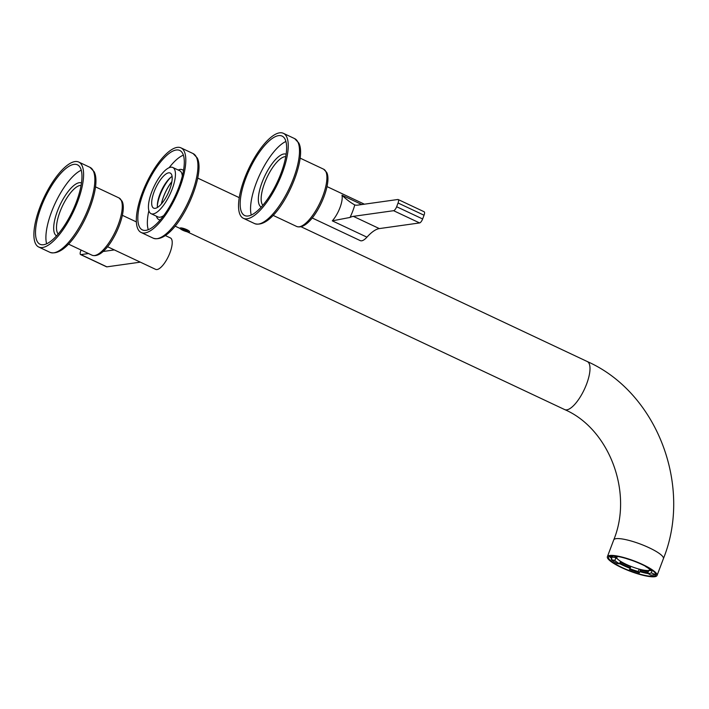 <?xml version="1.0" encoding="UTF-8"?>
<svg xmlns="http://www.w3.org/2000/svg" width="709" height="709" viewBox="0 0 709 709"><rect width="100%" height="100%" fill="white"/><g stroke="black" fill="none" stroke-linecap="round" stroke-linejoin="round"><path stroke-width="1.06" d="M286.666 136.828A46.962 16.316 115.2 0 1 275.252 188.55A46.962 16.316 115.2 0 1 243.382 218.301A46.962 16.316 115.2 0 1 240.112 214.792A46.962 16.316 115.2 0 1 251.527 163.07A46.962 16.316 115.2 0 1 283.396 133.319A46.962 16.316 115.2 0 1 286.666 136.828M285.151 139.372A43.905 15.252 115.2 0 1 274.48 187.717A43.905 15.252 115.2 0 1 244.685 215.527A43.905 15.252 115.2 0 1 241.627 212.248A43.905 15.252 115.2 0 1 252.298 163.903A43.905 15.252 115.2 0 1 282.093 136.093A43.905 15.252 115.2 0 1 285.151 139.372M251.261 215.049A43.905 15.252 115.2 0 1 259.99 174.21A43.905 15.252 115.2 0 1 285.913 141.463M261.249 207.081A29.202 10.139 115.2 0 1 259.308 204.936A29.202 10.139 115.2 0 1 266.345 172.916A29.202 10.139 115.2 0 1 286.135 154.243M262.844 205.264A27.155 9.43 115.2 0 1 262.055 204.059A27.155 9.43 115.2 0 1 267.772 175.876A27.155 9.43 115.2 0 1 285.745 156.627M82.022 165.569A46.962 16.316 115.2 0 1 70.608 217.282A46.962 16.316 115.2 0 1 38.738 247.033A46.962 16.316 115.2 0 1 35.468 243.524A46.962 16.316 115.2 0 1 46.883 191.811A46.962 16.316 115.2 0 1 78.752 162.06A46.962 16.316 115.2 0 1 82.022 165.569M80.498 168.113A43.905 15.252 115.2 0 1 69.828 216.458A43.905 15.252 115.2 0 1 40.041 244.268A43.905 15.252 115.2 0 1 36.983 240.98A43.905 15.252 115.2 0 1 47.654 192.644A43.905 15.252 115.2 0 1 77.449 164.825A43.905 15.252 115.2 0 1 80.498 168.113M46.617 243.79A43.905 15.252 115.2 0 1 55.337 202.942A43.905 15.252 115.2 0 1 81.269 170.204M56.605 235.813A29.202 10.139 115.2 0 1 54.664 233.678A29.202 10.139 115.2 0 1 61.692 201.648A29.202 10.139 115.2 0 1 81.482 182.984M58.2 234.005A27.155 9.43 115.2 0 1 57.411 232.8A27.155 9.43 115.2 0 1 63.128 204.609A27.155 9.43 115.2 0 1 81.101 185.368M174.582 169.398A25.524 8.863 115.2 0 1 168.379 197.51A25.524 8.863 115.2 0 1 151.061 213.675A25.524 8.863 115.2 0 1 149.28 211.769A25.524 8.863 115.2 0 1 155.484 183.666A25.524 8.863 115.2 0 1 172.81 167.492A25.524 8.863 115.2 0 1 174.582 169.398M171.543 174.485A19.4 6.735 115.2 0 1 166.828 195.844A19.4 6.735 115.2 0 1 153.667 208.136A19.4 6.735 115.2 0 1 152.32 206.691A19.4 6.735 115.2 0 1 157.035 185.324A19.4 6.735 115.2 0 1 170.195 173.04A19.4 6.735 115.2 0 1 171.543 174.485M184.243 151.371A46.759 16.245 115.2 0 1 172.872 202.863A46.759 16.245 115.2 0 1 141.144 232.481A46.759 16.245 115.2 0 1 137.892 228.989A46.759 16.245 115.2 0 1 149.253 177.498A46.759 16.245 115.2 0 1 180.99 147.871A46.759 16.245 115.2 0 1 184.243 151.371M139.31 226.614A43.905 15.252 115.2 0 1 149.98 178.269A43.905 15.252 115.2 0 1 179.767 150.459A43.905 15.252 115.2 0 1 182.825 153.738A43.905 15.252 115.2 0 1 172.154 202.083A43.905 15.252 115.2 0 1 142.367 229.893A43.905 15.252 115.2 0 1 139.31 226.614M148.278 229.698A43.905 15.252 115.2 0 1 148.872 210.679M169.105 167.723A43.905 15.252 115.2 0 1 183.383 155.147M161.36 203.988A21.952 7.622 115.2 0 1 171.897 181.61M157.345 205.876A21.952 7.622 115.2 0 1 170.789 177.312M157.46 207.453A19.4 6.735 115.2 0 1 157.363 204.883A19.4 6.735 115.2 0 1 170.036 177.959A19.4 6.735 115.2 0 1 172.083 176.39M647.884 572.916A24.762 5.149 20.7 0 1 646.909 572.739A24.762 5.149 20.7 0 1 640.023 571.073M630.106 567.705A24.762 5.149 20.7 0 1 619.834 563.061M611.911 557.903A24.762 5.149 20.7 0 1 610.334 556.078M648.097 573.59A25.267 5.255 20.7 0 1 647.016 573.404A25.267 5.255 20.7 0 1 639.802 571.649M629.884 568.264A25.267 5.255 20.7 0 1 619.613 563.637M611.654 558.577A25.267 5.255 20.7 0 1 609.625 556.281M618.257 556.556A25.267 5.255 20.7 0 1 643.79 565.374A25.267 5.255 20.7 0 1 655.852 575.034A25.267 5.255 20.7 0 1 646.174 575.646A25.267 5.255 20.7 0 1 620.641 566.828A25.267 5.255 20.7 0 1 608.579 557.168A25.267 5.255 20.7 0 1 618.257 556.556M642.859 564.603A26.543 5.521 -159.3 0 0 607.383 556.716A26.543 5.521 -159.3 0 0 621.571 567.599A26.543 5.521 -159.3 0 0 657.048 575.486A26.543 5.521 -159.3 0 0 642.859 564.603M161.413 203.926A21.846 7.586 115.2 0 1 171.888 181.69M616.564 556.982L616.582 556.928A17.867 3.713 -159.3 0 0 616.564 556.982A17.867 3.713 -159.3 0 0 626.109 564.302A17.867 3.713 -159.3 0 0 649.985 569.611A17.867 3.713 -159.3 0 0 650.002 569.557L649.985 569.611M651.961 570.266A20.419 4.245 20.7 0 1 648.77 570.577L647.707 573.377L650.738 575.026A24.505 5.096 20.7 0 0 654.992 574.423L655.417 573.289M617.654 559.126A20.419 4.245 20.7 0 1 615.891 557.699L614.233 557.265M630.744 566.305L630.514 566.624A24.505 5.096 20.7 0 1 620.242 561.971M648.301 571.817A24.505 5.096 20.7 0 1 647.157 571.614A24.505 5.096 20.7 0 1 640.431 569.992L639.802 569.292M614.827 560.5L611.282 559.569A24.505 5.096 20.7 0 0 616.945 563.54L619.551 563.815A20.419 4.245 20.7 0 1 617.078 562.264A20.419 4.245 20.7 0 1 614.827 560.5L615.891 557.699M611.282 559.569L612.328 556.804M617.619 556.441L617.424 556.955A20.419 4.245 20.7 0 0 613.888 557.451L610.493 556.051M640.431 569.992L639.367 572.801L638.233 571.525A20.419 4.245 20.7 0 1 629.973 568.715L630.868 566.349M629.973 568.715L630.514 566.624M619.551 563.815L620.508 561.28M638.233 571.525L639.146 569.114M646.156 566.58L645.58 566.526A20.419 4.245 20.7 0 1 648.053 568.069A20.419 4.245 20.7 0 1 650.304 569.832L652.324 570.364M652.218 570.328L651.252 572.881L654.992 574.423M635.167 561.617L635.175 561.608A20.419 4.245 20.7 0 0 626.898 558.807L626.809 558.71M617.424 556.955L616.024 556.193M651.252 572.881A20.419 4.245 20.7 0 1 647.707 573.377M639.367 572.801A24.505 5.096 20.7 0 1 629.45 569.424M180.024 228.316A5.105 1.063 20.7 0 1 184.526 228.741A5.105 1.063 20.7 0 1 189.587 231.621A5.105 1.063 -159.3 0 1 189.392 231.94A5.105 1.063 -159.3 0 1 184.429 230.957A5.105 1.063 -159.3 0 1 180.059 228.413A5.105 1.063 -159.3 0 1 180.024 228.316M182.071 229.432L187.805 231.382L187.53 230.505L184.526 229.087L181.805 228.555L182.071 229.432M81.074 250.047L80.675 251.101A4.086 1.418 -64.8 0 0 80.569 254.566A4.086 1.418 -64.8 0 0 80.897 254.611L88.501 253.547M80.569 254.566L106.554 266.806A4.086 1.418 -64.8 0 0 106.882 266.85L140.329 262.153M107.564 246.723L155.634 269.358A17.353 6.026 -64.8 0 0 169.992 252.679A17.353 6.026 -64.8 0 0 170.426 237.949L165.374 235.574M114.344 249.914L103.133 251.491M393.601 210.697L419.586 222.936L379.333 228.59L353.348 216.351L393.601 210.697A4.086 1.418 -64.8 0 0 396.65 206.736L398.059 202.996A4.086 1.418 -64.8 0 0 398.166 199.53A4.086 1.418 -64.8 0 0 397.838 199.495L357.584 205.14A40.838 14.189 -64.8 0 1 354.766 204.91L354.243 204.688M419.586 222.936A4.086 1.418 -64.8 0 0 422.635 218.975L424.044 215.235A4.086 1.418 -64.8 0 0 424.15 211.769L398.166 199.53M379.333 228.59A40.838 14.189 -64.8 0 0 366.943 237.161L332.299 220.845A17.353 6.026 -64.8 0 0 339.983 207.631A17.353 6.026 -64.8 0 0 341.977 195.214C346.533 199.575 350.795 202.809 354.766 204.91A27.562 9.572 -64.8 0 1 352.745 211.131A27.562 9.572 -64.8 0 1 350.024 217.45L332.299 220.845M312.208 217.982L360.278 240.626A17.353 6.026 -64.8 0 0 366.943 237.161M353.348 216.351A40.838 14.189 -64.8 0 0 350.024 217.45M283.396 133.319L294.66 138.627A46.962 16.316 115.2 0 1 297.922 142.137A46.962 16.316 115.2 0 1 286.507 193.849A46.962 16.316 115.2 0 1 254.637 223.601L243.382 218.301M300.102 158.116L323.65 169.203A31.648 10.989 115.2 0 1 325.848 171.569A31.648 10.989 115.2 0 1 318.155 206.416A31.648 10.989 115.2 0 1 296.681 226.472L273.133 215.385M78.752 162.06L90.008 167.359A46.962 16.316 115.2 0 1 93.278 170.869A46.962 16.316 115.2 0 1 81.863 222.591A46.962 16.316 115.2 0 1 49.993 252.342L38.738 247.033M95.458 186.848L118.997 197.935A31.648 10.989 115.2 0 1 121.204 200.301A31.648 10.989 115.2 0 1 113.511 235.158A31.648 10.989 115.2 0 1 92.037 255.205L68.489 244.118M180.99 147.871L193.114 153.587A46.759 16.245 115.2 0 1 196.366 157.079A46.759 16.245 115.2 0 1 185.005 208.57A46.759 16.245 115.2 0 1 153.268 238.197L141.144 232.481M160.269 219.932A27.562 9.572 115.2 0 1 156.928 217.548A27.562 9.572 115.2 0 1 156.45 216.218M178.198 170.036A27.562 9.572 115.2 0 1 183.498 170.612M172.81 167.492L179.732 170.754A25.524 8.863 115.2 0 1 181.513 172.668A25.524 8.863 115.2 0 1 182.319 176.116M163.77 215.518A25.524 8.863 115.2 0 1 157.992 216.945L151.061 213.675M301.095 226.774L587.274 361.537C657.039 392.432 692.737 486.064 663.402 558.665A26.543 5.521 -159.3 0 0 649.214 547.791A26.543 5.521 -159.3 0 0 613.737 539.904L607.383 556.716M587.274 361.537A26.543 9.217 115.2 0 1 586.6 384.056A26.543 9.217 115.2 0 1 564.656 409.572C608.774 428.475 633.429 492.046 613.737 539.904M106.882 266.85L80.897 254.611M424.044 215.235L398.059 202.996M422.635 218.975L396.65 206.736M361.812 204.547L341.977 195.214M294.66 138.627L298.755 142.943C308.672 160.996 276.297 230.779 254.637 223.601M323.65 169.203L326.681 172.384C333.478 185.067 311.393 231.852 296.681 226.472M90.008 167.359L94.111 171.684C104.028 189.728 71.653 259.512 49.993 252.342M118.997 197.935L122.037 201.117C128.834 213.799 106.749 260.584 92.037 255.205M193.114 153.587L197.199 157.894C207.063 175.867 174.848 245.341 153.268 238.197M663.402 558.665L657.048 575.486M197.714 178.092L239.243 197.651M175.096 226.127L180.095 228.475M187.123 231.79L564.656 409.572M136.358 221.908L122.356 215.314M364.391 204.183L327 186.582"/></g></svg>
